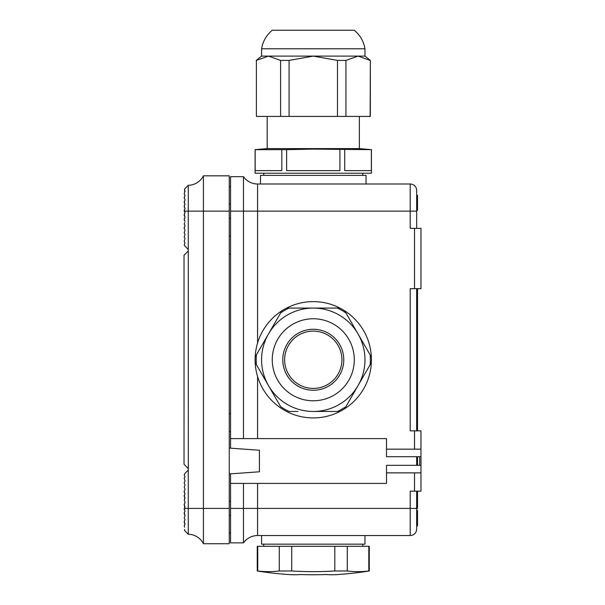 <?xml version="1.0" encoding="UTF-8"?>
<svg xmlns="http://www.w3.org/2000/svg" width="605" height="605" viewBox="0 0 605 605"><rect width="100%" height="100%" fill="white"/><g stroke="black" fill="none" stroke-linecap="round" stroke-linejoin="round"><path stroke-width="0.91" d="M230.55 473.844L230.55 508.404L243.475 508.404L243.475 483.418L230.55 483.418M416.663 465.321L416.663 456.707M419.681 456.707L419.681 465.321M414.516 288.683L414.516 228.372L420.974 228.372L420.974 288.683L410.205 288.683L410.205 430.858L420.974 430.858L420.974 465.321L386.512 465.321L386.512 472.86L420.974 472.86L420.974 491.169L410.205 491.169L410.205 508.404L416.663 508.404L416.663 529.08A6.466 6.466 0 0 1 410.205 535.546L410.205 508.404L243.475 508.404L243.475 542.866L230.55 542.866L230.55 508.404M414.516 228.372L410.205 228.372L410.205 183.996L257.579 183.996A17.235 17.235 0 0 1 243.475 176.675L230.55 176.675L230.55 448.184M420.974 449.167L386.512 449.167L386.512 438.61L230.55 438.61M410.205 183.996A6.466 6.466 0 0 1 416.663 190.462A6.466 6.466 0 0 0 410.205 183.996A6.466 6.466 0 0 1 416.663 190.462L416.663 228.372M416.663 288.683L416.663 430.858M416.663 491.169L416.663 508.404L417.526 508.404L417.526 495.306L416.663 495.306M386.512 449.167L386.512 456.707L420.974 456.707M386.512 472.86L386.512 483.418L243.475 483.418M243.475 438.61L243.475 176.675A17.235 17.235 0 0 0 257.579 183.996L257.579 211.137L416.663 211.137M257.579 483.418L257.579 535.546A17.235 17.235 0 0 0 243.475 542.866A17.235 17.235 0 0 1 257.579 535.546L410.205 535.546A6.466 6.466 0 0 0 416.663 529.08M420.974 465.321L420.974 472.86M230.55 431.72L229.257 431.494M230.55 532.96L229.257 532.733M230.55 186.582L229.257 186.809M230.55 236.124L229.257 236.351M416.663 525.911L417.526 525.911L417.526 515.959L416.663 515.959M417.526 518.296L416.663 518.296M417.526 521.071L416.663 521.071M417.526 521.525L416.663 521.525M417.526 515.959L417.526 510.446L416.663 510.446M417.526 515.46L416.663 515.46M417.526 210.396L416.663 210.396L417.526 210.396L417.526 195.317L416.663 195.317M417.526 202.94L416.663 202.94M417.526 209.103L416.663 209.103M417.526 210.177L416.663 210.177M416.663 367.144L417.526 367.144L417.526 352.065L416.663 352.065M417.526 288.683L417.526 290.839L416.663 290.839M417.526 352.065L417.526 292.412L416.663 292.412M417.526 292.412L417.526 290.271M416.663 428.552L417.526 428.552L417.526 426.548L416.663 426.548M417.526 426.623L416.663 426.623M417.526 428.552L417.526 430.858M417.526 456.707L417.526 465.321M417.526 491.169L417.526 495.306M417.526 494.746L416.663 494.746M417.526 462.091L416.663 462.091M417.526 459.936L416.663 459.936M417.526 367.144L417.526 426.548M417.526 292.994L416.663 292.994M229.257 448.086L259.416 450.241L259.416 471.787L229.257 473.942M184.396 529.972L184.585 529.443L184.646 530.577L188.268 534.253A17.235 17.235 0 0 1 203.409 543.729L229.257 543.729L229.257 211.137L203.409 211.137L203.409 543.729A17.235 17.235 0 0 0 188.268 534.253A17.235 17.235 0 0 1 203.409 543.729M188.268 468.618L184.026 464.247L184.026 255.295L188.268 250.924L188.337 469.344L188.268 470.077L184.744 473.594L184.207 474.978L185.017 476.596L184.207 478.215L185.017 480.907L184.207 482.525L185.017 485.21L184.207 486.836L185.017 489.521L184.207 491.139L184.646 492.765L184.056 491.434L185.017 493.831L184.207 495.45L185.017 498.134L184.646 499.201L184.646 497.076M184.646 499.201L185.017 498.134M184.207 499.76L185.017 502.445L184.646 501.379L185.017 502.445L184.646 501.379L185.017 502.445L184.207 505.13L185.017 506.756L184.646 507.822L184.646 505.689L185.017 506.756M185.017 511.066L184.207 509.44L185.017 511.066L184.207 512.685L185.017 515.369L184.207 518.061L184.646 518.614L184.207 518.061L184.646 516.436M185.017 519.68L184.646 518.614L185.017 519.68L184.207 521.298L185.017 523.99L184.207 525.609L184.646 527.227M185.017 523.99L184.646 525.057L185.017 523.99L184.207 522.365M185.017 191.248L184.646 192.314L184.646 190.182L185.017 191.248M188.268 250.924L188.268 249.464L184.744 245.948L184.207 244.564L185.017 242.945L184.207 241.327L185.017 238.635L184.207 237.016L185.017 234.332L184.207 232.706L185.017 230.021L184.207 228.403L185.017 225.71L184.646 226.777L185.017 225.71L184.207 224.092L184.646 222.474M184.646 196.617L184.207 197.177L185.017 195.551L184.646 196.617L185.017 195.551L184.207 193.933L184.646 192.314M185.017 204.172L184.646 203.106L185.017 204.172L184.646 203.106L185.017 204.172L184.207 205.791L185.017 204.172L184.207 202.546L185.017 199.862L184.207 197.177M185.017 208.483L184.646 207.417L185.017 208.483L184.207 210.101L185.017 208.483L184.207 206.857L184.646 205.239L184.207 205.791M185.017 212.786L184.646 213.852L185.017 212.786L184.646 213.852L185.017 212.786L184.207 210.101L184.646 209.542L184.185 211.137L185.017 212.786L184.646 211.72L185.017 212.786L184.207 214.412L184.646 213.852L184.207 215.478L184.207 214.412L185.017 217.097L184.646 218.163L185.017 217.097L184.646 218.163L185.017 217.097L184.207 215.478M184.207 219.781L185.017 221.407L184.207 219.781L185.017 217.097L184.646 216.03L185.017 217.097M185.017 195.551L184.646 194.492L185.017 195.551M184.185 508.404L184.646 510L184.185 508.404L188.268 508.404L188.268 534.253M184.646 507.822L184.207 508.374L184.646 507.822M185.017 493.831L184.646 492.765L185.017 493.831M184.207 495.45L184.207 496.516L184.646 494.898M184.207 504.071L184.207 505.13L184.646 503.511M188.268 249.464L188.268 185.289A17.235 17.235 0 0 0 203.409 175.813L229.257 175.813L229.257 211.137M188.268 470.077L188.268 508.404L229.257 508.404M184.207 513.751L185.017 515.369M184.646 518.614L184.207 518.061L184.646 518.614M184.646 512.125L184.207 512.685M184.646 520.746L184.207 521.298M203.409 175.813L203.409 211.137L184.185 211.137M184.646 190.182L184.646 188.964L184.449 189.857M184.646 200.928L184.207 201.488L184.646 203.106M188.268 185.289L184.646 188.964M184.646 198.795L184.207 198.243M184.646 207.417L184.207 206.857M184.064 228.115L184.207 227.336M184.646 218.163L184.207 218.715L184.646 218.163M184.646 224.644L184.207 224.092M184.646 220.341L185.017 221.407M255.174 149.662L255.174 170.64L281.824 170.64L281.824 149.662L255.113 149.662L267.176 148.611L359.37 148.611L359.37 116.417M359.37 148.611L371.432 149.662L313.269 149.102L286.626 149.662L286.626 170.64L339.912 170.64L286.626 170.64M255.113 149.662L255.113 173.227L371.432 173.227L371.432 149.662M371.364 149.662L371.364 170.64L344.721 170.64L371.364 170.64M344.721 149.662L344.721 170.64M339.912 149.662L339.912 170.64M281.824 170.64L255.174 170.64M281.824 149.662L286.626 149.662M313.269 48.778L364.966 48.778C363.666 41.299 360.104 35.12 354.288 30.25L272.258 30.25C266.434 35.12 262.873 41.299 261.572 48.778L313.269 48.778M370.147 116.417L370.351 60.409L370.351 116.417L337.477 116.417L337.477 60.409L313.269 56.099L364.966 56.099L364.966 48.778M370.147 60.409L358.039 56.099L345.939 60.409L345.939 116.417M337.477 60.409L345.939 60.409M280.599 116.417L256.399 116.417L256.399 60.409L268.499 56.099L313.269 56.099L289.069 60.409L289.069 116.417L280.599 116.417L280.599 60.409L289.069 60.409M337.477 116.417L289.069 116.417M261.572 48.778L261.572 56.099L268.499 56.099L280.599 60.409M256.399 116.417L256.399 60.409M260.498 183.996L260.498 175.382L366.048 175.382L366.048 183.996M255.174 356.995A58.163 58.163 0 0 0 339.912 411.468L337.477 411.468A57.082 57.082 0 0 0 345.939 406.583L344.721 408.693A58.163 58.163 0 0 0 371.364 362.546L370.147 364.656A57.082 57.082 0 0 0 370.147 354.885L358.039 333.922A51.697 51.697 0 0 0 313.269 308.074L286.626 308.074A58.163 58.163 0 0 0 255.174 356.995L256.399 354.885A57.082 57.082 0 0 0 256.399 364.656L280.599 406.583A57.082 57.082 0 0 0 289.069 411.468L297.925 411.468M339.912 411.468A58.163 58.163 0 0 0 344.721 408.693L358.039 385.619A51.697 51.697 0 0 0 358.039 333.922L344.721 310.849A58.163 58.163 0 0 0 339.912 308.074L313.269 308.074A51.697 51.697 0 0 0 268.499 333.922L281.824 310.849M371.364 362.546A58.163 58.163 0 0 0 371.364 356.995L370.147 354.885M339.912 308.074A58.163 58.163 0 0 0 286.626 308.074M371.364 356.995A58.163 58.163 0 0 0 344.721 310.849L345.939 312.959A57.082 57.082 0 0 0 337.477 308.074M255.174 362.546L256.399 364.656M337.477 411.468L313.269 411.468A51.697 51.697 0 0 0 364.966 359.771A51.697 51.697 0 0 0 313.269 308.074A51.697 51.697 0 0 0 261.572 359.771A51.697 51.697 0 0 0 358.039 385.619L370.147 364.656M313.269 400.782A41.011 41.011 0 0 0 354.288 359.771A41.011 41.011 0 0 0 313.269 318.759A41.011 41.011 0 0 0 272.258 359.771A41.011 41.011 0 0 0 313.269 400.782M313.269 390.27A30.5 30.5 0 0 0 343.769 359.771A30.5 30.5 0 0 0 313.269 329.271A30.5 30.5 0 0 0 282.777 359.771A30.5 30.5 0 0 0 313.269 390.27M313.269 388.418A28.647 28.647 0 0 0 341.923 359.771A28.647 28.647 0 0 0 313.269 331.124A28.647 28.647 0 0 0 284.622 359.771A28.647 28.647 0 0 0 313.269 388.418A28.647 28.647 0 0 1 284.622 359.771A28.647 28.647 0 0 1 313.269 331.124M256.399 354.885L268.499 333.922A51.697 51.697 0 0 0 268.499 385.619M289.069 308.074A57.082 57.082 0 0 0 280.599 312.959M263.727 546.315L263.727 544.16M362.818 546.315L362.818 544.16M368.816 570.984L369.277 570.984L369.277 546.315L368.816 546.315L368.816 570.984A353.827 176.91 -90 0 1 347.27 570.984L334.815 570.984A353.827 353.827 0 0 1 291.731 570.984L279.268 570.984A353.827 176.91 90 0 1 257.73 570.984L257.261 570.984A357.578 357.578 0 0 0 288.396 574.531A356.927 178.467 90 0 0 300.836 574.531A356.927 356.927 0 0 0 325.709 574.531A356.927 178.467 90 0 0 338.142 574.531A357.578 357.578 0 0 0 369.277 570.984M257.261 570.984L257.261 546.315L257.73 546.315L257.73 570.984M368.816 546.315L257.73 546.315M279.268 546.315L279.268 570.984M291.731 546.315L291.731 570.984M334.815 546.315L334.815 570.984M347.27 546.315L347.27 570.984M261.572 535.546L261.572 544.16L364.966 544.16L364.966 535.546M230.55 211.137L257.579 211.137L257.579 343.012M257.579 376.529L257.579 438.61M414.516 449.167L414.516 430.858M414.516 491.169L414.516 472.86M257.579 183.996A17.235 17.235 0 0 1 243.475 176.675M230.55 413.623L229.257 413.623M230.55 254.221L229.257 254.221M230.55 515.513L229.257 515.513M230.55 501.295L229.257 501.295M362.818 173.227L362.818 175.382M263.727 173.227L263.727 175.382M267.176 148.611L267.176 116.417M364.966 56.099L370.351 60.409M261.572 56.099L256.187 60.409M230.55 218.246L229.257 218.246M230.55 204.029L229.257 204.029"/></g></svg>
